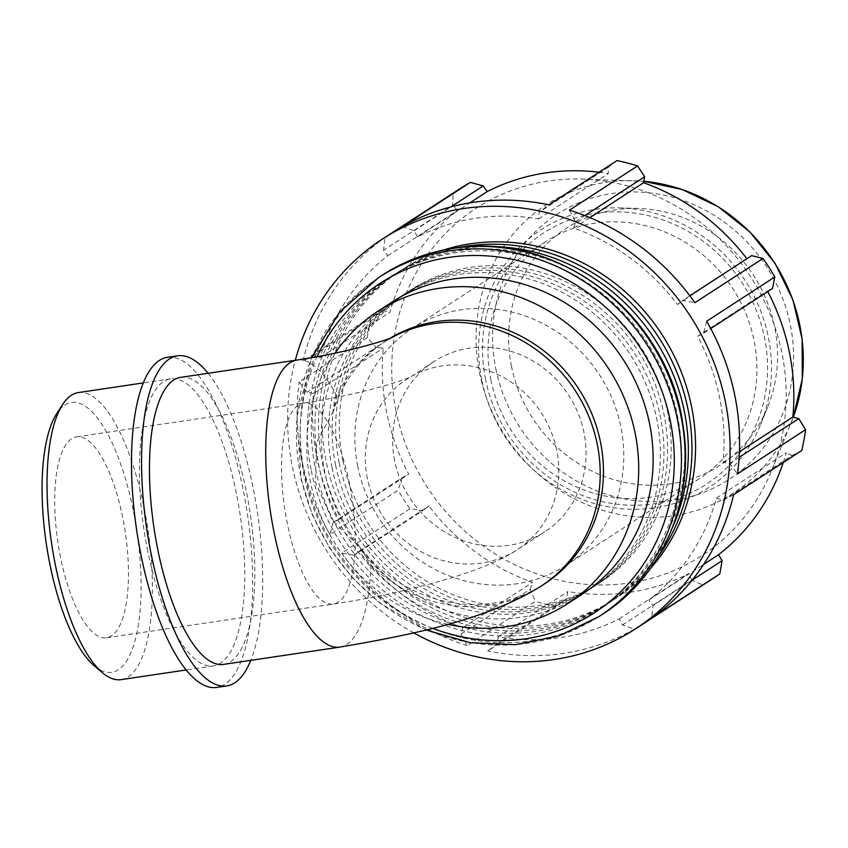 <?xml version="1.0" encoding="UTF-8"?>
<svg xmlns="http://www.w3.org/2000/svg" width="848" height="848" viewBox="0 0 848 848"><rect width="100%" height="100%" fill="white"/><g stroke="black" fill="none" stroke-linecap="round" stroke-linejoin="round"><path stroke-width="0.64" stroke-dasharray="4.24 3.18" d="M313.771 355.376L382.83 310.506L371.17 316.728L303.033 361.004L313.771 355.376L320.162 357.633A216.113 201.252 57 0 1 387.822 255.725L383.614 250.181L384.96 237.61L453.097 193.344L452.684 205.311L383.614 250.181M303.033 361.004A232.373 216.399 57 0 1 384.96 237.61M402.217 226.649L414.184 230.762L417.439 236.921A216.113 201.252 57 0 1 538.554 218.901L539.201 212.159L548.868 204.834M569.411 210.177L575.591 221.625L573.799 228.07A216.113 201.252 57 0 1 677.425 304.496L682.555 300.521L694.872 302.715M706.67 321.233L703.448 333.306L697.671 336.264A216.113 201.252 57 0 1 723.09 462.372L729.693 463.485L737.463 473.926M333.179 522.463L402.238 477.594L398.104 490.261L329.957 534.537L333.179 522.463L338.967 519.506A216.113 201.252 57 0 1 313.537 393.398L306.934 392.295L299.174 381.854L367.311 337.578L375.993 347.415L306.934 392.295M329.957 534.537A232.373 216.399 57 0 1 299.174 381.854M733.594 494.766L722.856 500.405L716.465 498.136A216.113 201.252 57 0 1 648.805 600.045L653.013 605.599L651.677 618.16M461.036 634.156L530.106 589.275L535.364 601.327L467.216 645.593L461.036 634.156L462.828 627.7A216.113 201.252 57 0 1 359.213 551.274L354.072 555.26L341.755 553.055L409.902 508.779L423.141 510.39L354.072 555.26M467.216 645.593A232.373 216.399 57 0 1 341.755 553.055M622.453 625.008L691.512 580.138L702.557 584.855L634.41 629.121L622.453 625.008L619.199 618.849A216.113 201.252 57 0 1 498.083 636.869L497.426 643.611L487.77 650.935L555.906 606.659L566.496 598.741L497.426 643.611M634.41 629.121A232.373 216.399 57 0 1 487.77 650.935M619.199 618.849L688.947 573.534A216.113 201.252 57 0 1 567.831 591.544L566.496 598.741M691.512 580.138L688.947 573.534M498.083 636.869L567.831 591.544M722.856 500.405L791.926 455.535L801.742 450.5M462.828 627.7L532.586 582.385A216.113 201.252 57 0 1 428.961 505.959L423.141 510.39M530.106 589.275L532.586 582.385M716.465 498.136L786.223 452.811A216.113 201.252 57 0 1 783.276 462.489M791.926 455.535L786.223 452.811M359.213 551.274L428.961 505.959M703.448 333.306L710.741 328.568M338.967 519.506L408.725 474.191A216.113 201.252 57 0 1 386.688 412.52A216.113 201.252 57 0 1 383.296 348.083L375.993 347.415M402.238 477.594L408.725 474.191M697.671 336.264L767.419 290.949A216.113 201.252 57 0 1 767.737 291.542M772.517 288.437L767.419 290.949M313.537 393.398L383.296 348.083M575.591 221.625L584.866 215.593M573.799 228.07L589.879 217.618M320.162 357.633L389.921 312.318A216.113 201.252 57 0 1 457.581 210.41L452.684 205.311M382.83 310.506L389.921 312.318M414.184 230.762L450.871 206.923M387.822 255.725L457.581 210.41M417.439 236.921L469.792 202.905M413.835 632.926A232.373 216.399 57 0 1 289.709 388.002A232.373 216.399 57 0 1 295.284 360.315M650.246 568.754A196.1 182.617 57 0 1 615.69 598.476A196.1 182.617 57 0 1 326.109 461.217A196.1 182.617 57 0 1 402.016 269.59A196.1 182.617 57 0 1 443.207 250.096M392.56 337.345L382.978 342.762A145.114 135.139 57 0 0 336.826 396.058L333.37 411.28A145.114 135.139 57 0 1 386.222 340.652A145.114 135.139 57 0 1 389.762 338.437M544.342 584.028A145.114 135.139 57 0 1 361.047 548.529L370.894 565.012A145.114 135.139 57 0 0 541.098 586.138M333.37 411.28L316.707 442.37L315.244 481.844L332.427 520.28L361.047 548.529M180.783 377.339A145.114 48.654 -98.5 0 1 220.565 413.358A145.114 48.654 -98.5 0 1 246.471 492.073A145.114 48.654 -98.5 0 1 223.48 664.408M447.67 624.298A174.285 162.297 57 0 1 310.357 481.643A174.285 162.297 57 0 1 335.055 353.16M538.554 218.901L608.302 173.586L608.27 167.289L539.201 212.159M617.005 160.569L608.27 167.289M689.837 295.782L682.555 300.521M677.425 304.496L751.614 255.651M739.117 457.358L729.693 463.485M723.09 462.372L739.403 451.772M692.063 580.223L653.013 605.599M648.805 600.045L703.67 564.397M490.865 379.798A141.224 131.514 -123 0 0 699.399 478.643A141.224 131.514 -123 0 0 754.063 340.652A141.224 131.514 -123 0 0 545.518 241.797A141.224 131.514 -123 0 0 490.865 379.798M485.554 379.289A149.693 139.401 57 0 1 669.432 222.388A149.693 139.401 57 0 1 720.164 473.947A149.693 139.401 57 0 1 485.554 379.289M481.749 379.851A153.774 143.206 57 0 1 619.952 207.898A153.774 143.206 57 0 1 768.352 337.228A153.774 143.206 57 0 1 760.624 424.413A153.774 143.206 57 0 1 611.864 507.443A153.774 143.206 57 0 1 481.749 379.851M357.729 466.294A141.224 131.514 57 0 1 412.393 328.293A141.224 131.514 57 0 1 620.927 427.138A141.224 131.514 57 0 1 566.273 565.139A141.224 131.514 57 0 1 357.729 466.294M395.952 410.697A207.124 192.888 57 0 1 582.099 179.076A207.124 192.888 57 0 1 771.574 470.714A207.124 192.888 57 0 1 571.202 582.544A207.124 192.888 57 0 1 395.952 410.697M367.311 337.578A232.373 216.399 57 0 1 371.17 316.728M453.097 193.344A232.373 216.399 57 0 1 459.86 188.754M599.038 172.239A216.113 201.252 57 0 1 608.302 173.586M713.051 578.474A232.373 216.399 57 0 1 702.557 584.855M555.906 606.659A232.373 216.399 57 0 1 535.364 601.327M409.902 508.779A232.373 216.399 57 0 1 398.104 490.261M332.013 467.577A174.285 162.297 57 0 1 399.461 297.266A174.285 162.297 57 0 1 630.509 354.994A174.285 162.297 57 0 1 589.36 589.561A174.285 162.297 57 0 1 332.013 467.577M582.152 594.247A174.285 162.297 57 0 1 324.795 472.262A174.285 162.297 57 0 1 392.242 301.962M511.492 366.389A141.224 131.514 57 0 1 638.417 208.47A141.224 131.514 57 0 1 774.69 327.243A141.224 131.514 57 0 1 767.599 407.316A141.224 131.514 57 0 1 630.986 483.561A141.224 131.514 57 0 1 511.492 366.389M339.221 462.881A174.285 162.297 57 0 1 406.68 292.581A174.285 162.297 57 0 1 637.728 350.298A174.285 162.297 57 0 1 596.579 584.866A174.285 162.297 57 0 1 339.221 462.881M342.836 460.538A174.285 162.297 57 0 1 410.294 290.239A174.285 162.297 57 0 1 641.342 347.956A174.285 162.297 57 0 1 600.193 582.523A174.285 162.297 57 0 1 342.836 460.538M335.617 465.223A174.285 162.297 57 0 1 403.076 294.924A174.285 162.297 57 0 1 634.124 352.651A174.285 162.297 57 0 1 592.975 587.219A174.285 162.297 57 0 1 335.617 465.223M394.67 460.793A101.58 94.594 57 0 1 433.985 361.534A101.58 94.594 57 0 1 583.986 432.639A101.58 94.594 57 0 1 544.67 531.897A101.58 94.594 57 0 1 394.67 460.793M658.578 556.087A196.1 182.617 57 0 1 612.076 600.819A196.1 182.617 57 0 1 322.505 463.559A196.1 182.617 57 0 1 398.401 271.943A196.1 182.617 57 0 1 458.174 247.637M678.326 403.266A196.1 182.617 57 0 1 604.857 605.514A196.1 182.617 57 0 1 315.286 468.255A196.1 182.617 57 0 1 391.182 276.628A196.1 182.617 57 0 1 605.758 291.627M672.581 527.318A196.1 182.617 57 0 1 608.472 603.172A196.1 182.617 57 0 1 318.89 465.902A196.1 182.617 57 0 1 394.797 274.286A196.1 182.617 57 0 1 490.144 246.524M78.355 392.582A145.114 48.654 -98.5 0 1 147.828 528.951A145.114 48.654 -98.5 0 1 121.052 679.64M94.245 665.807A136.401 45.728 81.5 0 0 136.825 530.594A136.401 45.728 81.5 0 0 56.731 413.623M147.743 551.179A145.114 48.654 -98.5 0 1 170.734 378.833A145.114 48.654 -98.5 0 1 240.207 515.213A145.114 48.654 -98.5 0 1 213.431 665.903A145.114 48.654 -98.5 0 1 147.743 551.179M60.558 557.486A101.58 34.058 -98.5 0 1 76.649 436.847A101.58 34.058 -98.5 0 1 122.621 517.153A101.58 34.058 -98.5 0 1 106.53 637.791A101.58 34.058 -98.5 0 1 60.558 557.486M208.11 373.279A166.876 55.947 -98.5 0 1 257.474 512.648A166.876 55.947 -98.5 0 1 250.807 660.348M167.533 357.305A166.876 55.947 -98.5 0 1 247.425 514.142A166.876 55.947 -98.5 0 1 216.632 687.431M386.222 340.652L382.978 342.762A145.114 135.139 57 0 1 390.96 337.992M349.429 483.424A101.58 34.058 81.5 0 0 303.446 403.107A101.58 34.058 81.5 0 0 284.705 508.599A101.58 34.058 81.5 0 0 333.338 604.052A101.58 34.058 81.5 0 0 349.429 483.424M367.385 478.526A101.58 94.594 57 0 1 406.701 379.268A101.58 94.594 57 0 1 556.701 450.373A101.58 94.594 57 0 1 517.386 549.631A101.58 94.594 57 0 1 367.385 478.526M336.826 396.058A145.114 48.654 81.5 0 0 297.044 360.05M339.741 647.119A145.114 48.654 81.5 0 0 370.894 565.012M311.29 470.651A196.513 183.009 -123 0 0 532.862 634.081A196.513 183.009 -123 0 0 677.541 416.177A196.513 183.009 -123 0 0 455.97 252.746A196.513 183.009 -123 0 0 311.29 470.651M602.833 614.058A202.163 188.267 57 0 1 304.294 472.559A202.163 188.267 57 0 1 382.543 275.006M378.78 277.455A202.163 188.267 -123 0 0 300.531 475.007A202.163 188.267 -123 0 0 599.07 616.507M432.66 628.315A196.513 183.009 57 0 1 304.072 475.346A196.513 183.009 57 0 1 317.057 356.711M495.826 368.721A158.035 147.17 -123 0 0 674.012 500.15A158.035 147.17 -123 0 0 790.357 324.911A158.035 147.17 -123 0 0 612.182 193.492A158.035 147.17 -123 0 0 495.826 368.721M771.574 470.714L793.304 417.174A171.847 160.028 57 0 1 791.184 422.654A171.847 160.028 57 0 1 624.944 515.436A171.847 160.028 57 0 1 479.544 372.855A171.847 160.028 57 0 1 606.055 182.309A171.847 160.028 57 0 1 633.986 180.688A171.847 160.028 57 0 1 643.823 181.302L582.099 179.076M76.649 436.847L303.446 403.107C329.596 399.143 354.771 393.885 378.992 387.335C403.521 380.582 412.764 376.077 410.718 376.915L433.985 361.534M106.53 637.791L333.338 604.052C367.301 598.932 400.373 592.021 432.565 583.297C469.93 573.015 498.741 562.044 517.386 549.631L544.67 531.897M699.399 478.643L566.273 565.139M545.518 241.797L412.393 328.293M426.12 629.969L380.105 603.235L352.567 577.986L329.734 548.221L312.382 514.969L301.114 479.374L296.906 417.068L311.682 357.676M596.579 584.866L600.193 582.523M406.68 292.581L410.294 290.239M589.36 589.561L592.975 587.219M399.461 297.266L403.076 294.924M638.417 208.47L619.952 207.898M760.624 424.413L767.599 407.316M612.076 600.819L615.69 598.476M398.401 271.943L402.016 269.59M604.857 605.514L608.472 603.172M391.182 276.628L394.797 274.286M170.734 378.833L143.407 382.904M213.431 665.903L186.104 669.973"/><path stroke-width="1.27" d="M450.871 206.923L483.243 185.892L470.354 182.384L402.217 226.649A232.373 216.399 57 0 1 548.868 204.834L617.005 160.569A232.373 216.399 57 0 1 637.548 165.911L569.411 210.177A232.373 216.399 57 0 1 694.872 302.715L763.009 258.449L751.614 255.651L689.837 295.782M710.741 328.568L772.517 288.437L774.818 276.967L706.67 321.233A232.373 216.399 57 0 1 737.463 473.926L805.6 429.65L798.763 418.615L739.117 457.358M805.6 429.65A232.373 216.399 57 0 1 801.742 450.5L733.594 494.766A232.373 216.399 57 0 1 651.677 618.16L719.814 573.884L722.083 560.729L692.063 580.223M584.866 215.593L644.66 176.755L637.548 165.911M589.879 217.618L643.558 182.744A216.113 201.252 57 0 1 746.855 258.746M644.66 176.755L643.558 182.744M469.792 202.905L487.187 191.595A216.113 201.252 57 0 1 599.038 172.239M483.243 185.892L487.187 191.595M295.284 360.315A232.373 216.399 57 0 1 382.247 239.178A232.373 216.399 57 0 1 463.39 208.576A232.373 216.399 57 0 1 711.949 357.443A232.373 216.399 57 0 1 635.449 628.898A232.373 216.399 57 0 1 413.835 632.926M443.207 250.096A196.1 182.617 57 0 1 661.991 334.536A196.1 182.617 57 0 1 650.246 568.754M389.762 338.437A145.114 135.139 57 0 1 579.809 390.61A145.114 135.139 57 0 1 544.342 584.028L541.098 586.138A145.114 135.139 57 0 0 578.018 395.051A145.114 135.139 57 0 0 390.96 337.992M339.741 647.119L223.48 664.408A145.114 48.654 -98.5 0 1 154.007 528.039A145.114 48.654 -98.5 0 1 180.783 377.339L297.044 360.05A145.114 48.654 81.5 0 0 270.268 510.74A145.114 48.654 81.5 0 0 339.741 647.119C417.407 633.859 488.3 618.892 541.098 586.138M335.055 353.16A174.285 162.297 57 0 1 377.816 311.333A174.285 162.297 57 0 1 608.864 369.06A174.285 162.297 57 0 1 567.715 603.628A174.285 162.297 57 0 1 447.67 624.298M739.403 451.772L792.848 417.046L798.763 418.615M703.67 564.397L718.563 554.719L722.083 560.729M382.247 239.178L459.86 188.754A232.373 216.399 57 0 1 470.354 182.384M763.009 258.449A232.373 216.399 57 0 1 774.818 276.967M767.737 291.542A216.113 201.252 57 0 1 792.848 417.046M783.276 462.489A216.113 201.252 57 0 1 718.563 554.719M719.814 573.884A232.373 216.399 57 0 1 713.051 578.474L635.449 628.898M377.816 311.333L392.242 301.962A174.285 162.297 57 0 1 623.301 359.679A174.285 162.297 57 0 1 582.152 594.247L567.715 603.628M458.174 247.637A196.1 182.617 57 0 1 658.377 336.889A196.1 182.617 57 0 1 658.578 556.087M605.758 291.627A196.1 182.617 57 0 1 678.326 403.266M490.144 246.524A196.1 182.617 57 0 1 672.581 527.318M186.104 669.973L121.052 679.64A145.114 48.654 -98.5 0 1 102.534 672.793A145.114 48.654 -98.5 0 1 55.364 564.916A145.114 48.654 -98.5 0 1 62.625 404.528A145.114 48.654 -98.5 0 1 78.355 392.582L143.407 382.904M62.625 404.528L56.731 413.623A136.401 45.728 81.5 0 0 49.915 564.397A136.401 45.728 81.5 0 0 94.245 665.807L102.534 672.793M250.807 660.348A166.876 55.947 -98.5 0 1 226.681 685.937A166.876 55.947 -98.5 0 1 151.145 553.998A166.876 55.947 -98.5 0 1 177.582 355.81A166.876 55.947 -98.5 0 1 208.11 373.279M226.681 685.937L216.632 687.431A166.876 55.947 -98.5 0 1 141.097 555.493A166.876 55.947 -98.5 0 1 167.533 357.305L177.582 355.81M453.139 248.39A202.163 188.267 57 0 1 669.379 377.901A202.163 188.267 57 0 1 602.833 614.058C663.337 575.781 695.773 498.327 682.735 423.756C668.998 318.519 559.489 230.211 453.415 248.273C427.742 252.153 404.114 261.067 382.543 275.006A202.163 188.267 57 0 1 453.139 248.39M602.833 614.058L599.07 616.507A202.163 188.267 -123 0 0 665.616 380.339A202.163 188.267 -123 0 0 449.376 250.828A202.163 188.267 -123 0 0 378.78 277.455L382.543 275.006M317.057 356.711A196.513 183.009 57 0 1 448.751 257.432A196.513 183.009 57 0 1 674.128 469.135A196.513 183.009 57 0 1 432.66 628.315M643.823 181.302A171.847 160.028 57 0 1 793.304 417.174L802.293 378.939L802.155 339.115L792.933 299.916L775.146 263.495L749.802 231.854L718.267 206.742L682.28 189.57L643.823 181.302M297.044 360.05C323.311 356.033 348.03 350.786 371.223 344.309C388.893 339.211 392.804 337.207 392.56 337.345M599.07 616.507L559.182 635.788L515.436 644.681L470.248 642.699L426.12 629.969M311.682 357.676L339.433 312.361L378.78 277.455"/></g></svg>
